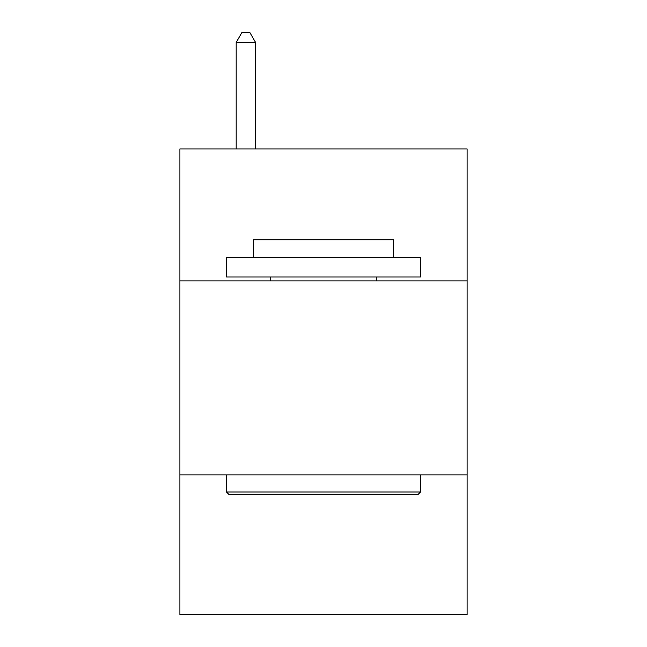 <?xml version="1.0" encoding="UTF-8"?>
<svg xmlns="http://www.w3.org/2000/svg" width="647" height="647" viewBox="0 0 647 647"><rect width="100%" height="100%" fill="white"/><g stroke="black" fill="none" stroke-linecap="round" stroke-linejoin="round"><path stroke-width="0.97" d="M179.906 280.887L467.094 280.887L467.094 148.931L179.906 148.931L179.906 614.65L467.094 614.65L467.094 474.938L179.906 474.938M467.094 474.938L467.094 280.887M228.803 494.34L226.474 492.011L420.526 492.011L418.197 494.34L228.803 494.34M420.526 257.603L420.526 277.005L226.474 277.005L226.474 257.603L420.526 257.603M253.64 257.603L253.64 239.746L393.36 239.746L393.36 257.603M420.526 474.938L420.526 492.011M226.474 474.938L226.474 492.011M376.279 277.005L376.279 280.887M270.721 277.005L270.721 280.887M255.581 148.931L255.581 42.443L236.179 42.443L236.179 148.931M236.179 42.443L242.002 32.35L249.758 32.35L255.581 42.443"/></g></svg>
